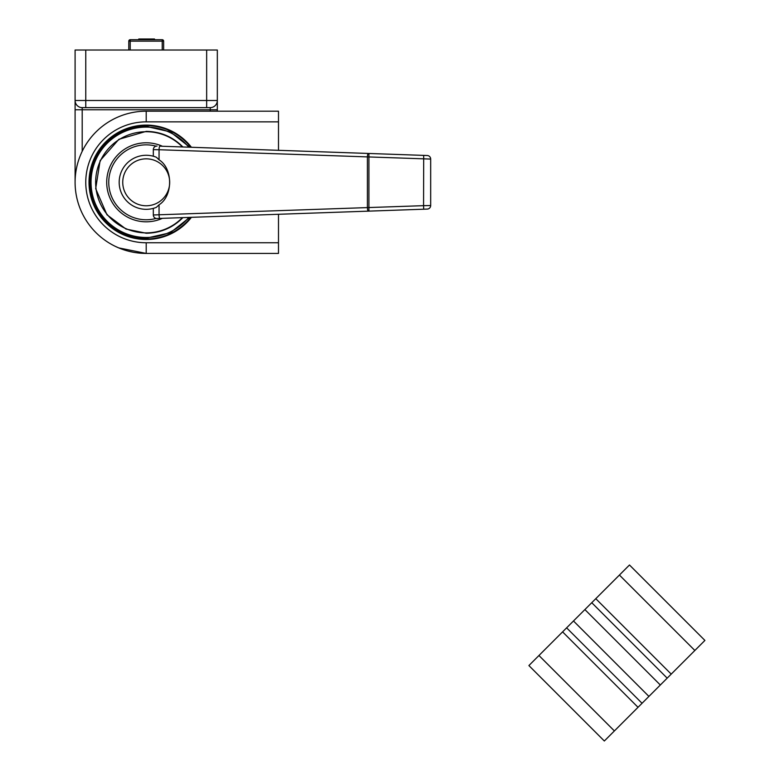 <?xml version="1.0" encoding="UTF-8"?>
<svg xmlns="http://www.w3.org/2000/svg" width="780" height="780" viewBox="0 0 780 780"><rect width="100%" height="100%" fill="white"/><g stroke="black" fill="none" stroke-linecap="round" stroke-linejoin="round"><path stroke-width="1.17" d="M604.334 741L528.899 665.564L604.334 741L704.905 640.429L629.48 564.993L619.417 575.055L694.853 650.481M528.899 665.564L566.611 627.851L642.047 703.287M566.611 627.851L591.757 602.706L667.192 678.142M591.757 602.706L619.417 575.055M115.157 246.285L118.736 247.894L146.211 253.422L139.581 253.11M133.175 252.213L127.608 250.945M118.482 247.786L115.44 246.422M278.489 214.285L278.489 253.422L146.211 253.422A71.117 71.117 0 0 1 75.094 182.305L75.094 50.027L85.761 50.027L85.761 100.513L206.661 100.513L206.661 50.027L85.761 50.027M206.661 50.027L217.328 50.027L217.328 111.189M206.661 107.63L206.661 100.513L217.328 100.513L217.328 107.64L217.328 100.513A7.108 7.108 0 0 1 210.22 107.63L82.202 107.63A7.108 7.108 0 0 1 75.094 100.513L85.761 100.513L85.761 107.63M278.489 121.856L146.211 121.856A60.45 60.45 0 0 0 85.761 182.305A60.45 60.45 0 0 0 146.211 242.755L146.211 253.422A71.117 71.117 0 0 1 75.094 182.305A71.117 71.117 0 0 1 146.211 111.189L278.489 111.189L278.489 150.316M146.211 205.774A23.468 23.468 0 0 1 122.743 182.305A23.468 23.468 0 0 1 146.211 158.837A23.468 23.468 0 0 1 169.679 182.305A23.468 23.468 0 0 1 146.211 205.774M146.211 209.323A27.027 27.027 0 0 1 119.184 182.305A27.027 27.027 0 0 1 156.37 157.258L159.052 159.822C173.131 168.519 173.131 196.082 159.052 204.779L156.37 207.344A27.027 27.027 0 0 1 146.211 209.323M154.421 156.556L153.319 156.234L153.319 149.633A3.559 3.559 0 0 1 157.004 146.075L156.068 146.172A37.459 37.459 0 0 0 108.752 182.305A37.459 37.459 0 0 0 156.068 218.439M153.319 208.377L153.319 214.978A3.559 3.559 0 0 0 157.004 218.527L427.245 209.089L423.696 209.216L423.569 205.666L430.677 205.54L430.677 159.071L159.052 149.731A3.559 0.692 -88 0 1 159.861 146.172L162.396 146.26A39.507 39.507 0 0 0 106.704 182.305A39.507 39.507 0 0 0 162.396 218.341M159.052 159.822L159.052 149.731L153.319 149.633M159.861 146.172L427.245 155.512L423.696 155.386L423.569 205.666L367.409 207.597L367.409 157.004A3.559 0.692 -88 0 1 368.228 153.455M153.319 214.978L367.409 207.597A3.559 0.692 -92 0 0 368.228 211.156M430.677 159.071A3.559 3.559 0 0 0 427.245 155.512A3.559 3.559 0 0 1 430.677 159.071M368.921 211.126L368.921 153.475M427.245 209.089A3.559 3.559 0 0 0 430.677 205.54A3.559 3.559 0 0 1 427.245 209.089M159.861 218.429A3.559 0.692 -92 0 1 159.052 214.87L159.052 204.779M128.788 50.027L128.788 41.135A1.423 1.423 0 0 1 130.211 39.712L162.211 39.712A1.423 1.423 0 0 1 163.634 41.135L163.634 50.027M145.197 39.712L145.197 39L154.508 39L154.508 39.712M145.197 39L138.772 39L138.772 39.712M138.772 39L138.665 39.712M538.96 655.512L614.386 730.938M562.594 631.878L638.02 707.304M573.485 620.987L648.911 696.413M584.893 609.58L660.328 685.006M595.783 598.689L671.219 674.115M75.094 182.305A71.117 71.117 0 0 0 146.211 253.422A71.117 71.117 0 0 1 75.094 182.305A71.117 71.117 0 0 1 146.211 111.189L146.211 121.856M210.22 111.189L210.22 109.765L82.202 109.765L82.202 151.3M82.202 107.63L82.202 109.765L75.094 109.765M217.328 109.765L210.22 109.765L210.22 107.63M191.422 217.328A57.193 57.193 0 0 1 89.017 182.305A57.193 57.193 0 0 1 191.422 147.274M190.759 147.254A56.687 56.687 0 0 0 89.524 182.305A56.687 56.687 0 0 0 190.759 217.347M146.211 242.755L278.489 242.755M188.77 147.186A55.175 55.175 0 0 0 91.036 182.305A55.175 55.175 0 0 0 188.77 217.415M182.393 146.962A50.573 50.573 0 0 0 95.638 182.305A50.573 50.573 0 0 0 182.393 217.639M162.211 50.027L162.211 41.135L130.211 41.135L130.211 50.027M128.788 41.135L130.211 41.135L130.211 39.712M162.211 39.712L162.211 41.135L163.634 41.135M189.716 217.386L170.323 232.723L146.211 238.192C117.068 236.155 98.767 221.013 91.309 192.777C83.879 159.783 112.408 125.287 146.211 126.418L170.323 131.878L189.716 147.215M182.91 217.62C172.79 227.809 160.563 233.015 146.211 233.239L125.98 229.047L106.967 214.773L95.677 188.662L100.123 160.612L118.901 139.308L146.211 131.371C160.563 131.596 172.79 136.802 182.91 146.981"/></g></svg>
